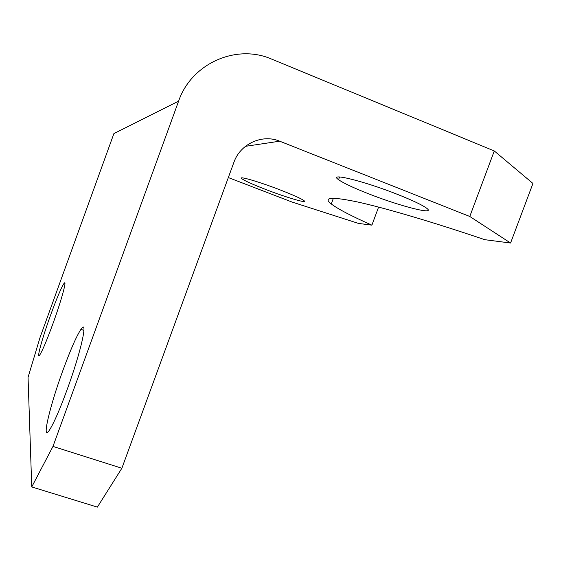 <?xml version="1.0" encoding="UTF-8"?>
<svg xmlns="http://www.w3.org/2000/svg" width="561" height="561" viewBox="0 0 561 561"><rect width="100%" height="100%" fill="white"/><g stroke="black" fill="none" stroke-linecap="round" stroke-linejoin="round"><path stroke-width="0.84" d="M280.521 190.06C259.175 181.764 237.464 175.467 241.805 178.693C244.736 180.824 252.723 184.422 265.753 189.485C286.355 197.472 308.438 203.994 303.999 200.642C301.201 198.601 293.368 195.074 280.521 190.06M398.128 194.639C363.977 181.007 327.456 172.157 338.564 179.681C343.346 183.075 353.058 187.662 367.707 193.454C399.832 206.252 437.966 215.978 426.108 207.822C421.465 204.611 412.139 200.221 398.128 194.639M62.93 370.358C70.434 349.903 76.429 336.242 80.924 329.37C88.512 317.624 81.149 351.424 67.131 389.629C59.817 409.495 53.989 422.882 49.648 429.789C40.995 443.337 49.705 406.262 62.93 370.358M50.771 314.651C56.927 297.849 61.338 287.435 64.017 283.41C67.355 278.635 61.514 300.163 52.818 324.013C46.675 340.751 42.299 351.095 39.698 355.05C36.107 360.19 42.398 337.603 50.771 314.651M378.598 207.086L371.894 225.15L358.479 223.418L291.895 201.995L228.327 177.564M494.283 150.958L271.699 59.129C236.377 43.541 191.42 63.435 178.601 101.155L52.979 446.416L121.87 468.246L233.888 162.374C240.234 143.868 262.204 133.799 279.694 141.19L469.781 216.469L494.283 150.958L532.95 183.454L510.573 243.018L484.823 239.701C432.068 221.812 385.077 208.047 357.967 202.058C331.537 196.532 322.638 197.163 331.271 203.959C337.96 209.036 351.502 216.097 371.894 225.15M178.601 101.155L113.897 133.595L40.055 337.442L28.05 377.371L31.746 486.934L52.979 446.416M121.87 468.246L97.376 507.109L31.746 486.934M510.573 243.018L469.781 216.469M279.694 141.19L245.43 146.337M242.107 177.879L241.805 178.693M339.566 176.967L338.564 179.681M80.924 329.37L83.947 330.408M64.017 283.41L64.929 283.733M333.395 198.222L331.271 203.959"/></g></svg>

